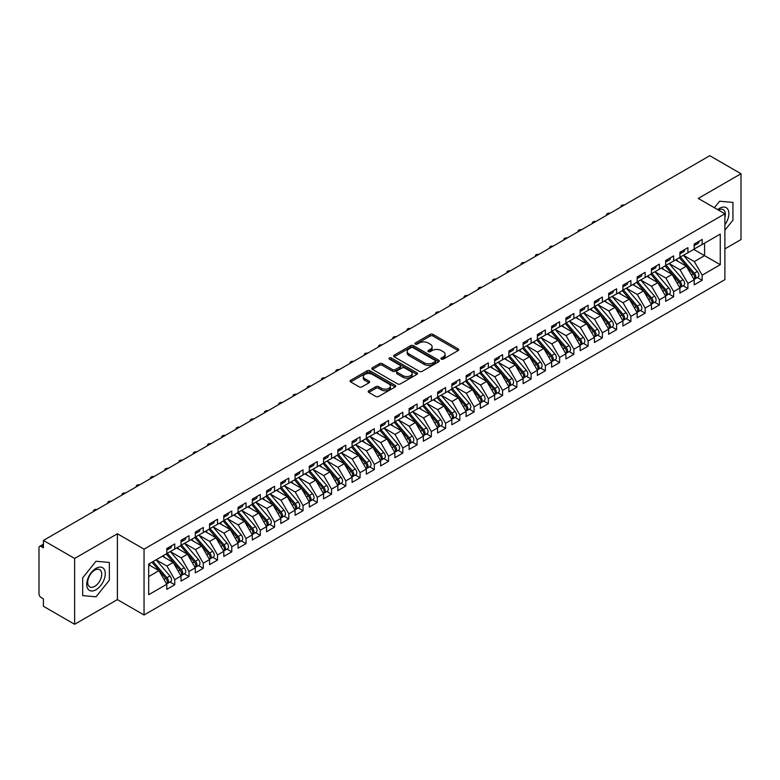 <?xml version="1.0" encoding="UTF-8"?>
<svg xmlns="http://www.w3.org/2000/svg" width="780" height="780" viewBox="0 0 780 780"><rect width="100%" height="100%" fill="white"/><g stroke="black" fill="none" stroke-linecap="round" stroke-linejoin="round"><path stroke-width="1.17" d="M441.353 359.122A1.384 0.799 0 0 0 443.313 359.122L458.182 350.542A1.979 1.141 0 0 0 458.757 349.732A1.979 1.141 0 0 0 458.182 348.923L432.998 334.386A1.979 1.141 0 0 0 430.199 334.386L415.331 342.966A1.384 0.799 0 0 0 414.921 343.531A1.384 0.799 0 0 0 415.331 344.097A1.384 0.799 0 0 0 417.29 344.097L419.211 342.985A6.328 3.656 0 0 1 428.171 342.985L430.267 344.194A6.328 3.656 0 0 1 432.12 346.788A6.328 3.656 0 0 1 430.267 349.372L428.347 350.483A1.384 0.799 0 0 0 427.937 351.049A1.384 0.799 0 0 0 428.347 351.614A1.384 0.799 0 0 0 430.297 351.614L432.227 350.503A6.328 3.656 0 0 1 441.178 350.503L443.274 351.712A6.328 3.656 0 0 1 445.136 354.296A6.328 3.656 0 0 1 443.274 356.879L441.353 357.991A1.384 0.799 0 0 0 440.944 358.556A1.384 0.799 0 0 0 441.353 359.122L441.353 357.991M368.774 390.77A1.979 1.141 0 0 0 368.199 391.57A1.979 1.141 0 0 0 368.774 392.379L375.843 396.464A1.979 1.141 0 0 0 378.641 396.464L395.148 386.929A1.979 1.141 0 0 0 395.723 386.119A1.979 1.141 0 0 0 395.148 385.31L369.964 370.773A1.979 1.141 0 0 0 367.165 370.773L350.659 380.308A1.979 1.141 0 0 0 350.074 381.118A1.979 1.141 0 0 0 350.659 381.917L359.19 386.851A1.979 1.141 0 0 0 361.988 386.851L369.057 382.765A1.979 1.141 0 0 0 369.632 381.966A1.979 1.141 0 0 0 369.057 381.157L364.825 378.709A5.294 3.052 0 0 1 363.275 376.545A5.294 3.052 0 0 1 366.541 373.727A5.294 3.052 0 0 1 372.304 374.39L388.889 383.965A5.294 3.052 0 0 1 390.439 386.119A5.294 3.052 0 0 1 387.173 388.947A5.294 3.052 0 0 1 381.401 388.284L378.641 386.685A1.979 1.141 0 0 0 375.843 386.685L368.774 390.77L368.774 392.379L375.843 388.333L375.843 386.685M724.893 248.869L741 239.567L741 173.735L709.78 155.707L43.417 540.433L43.417 547.843L41.135 546.526A3.022 1.745 -120 0 0 39.624 546.37A3.022 1.745 -120 0 0 39 547.755L39 593.843A3.022 1.745 -120 0 0 41.135 597.548L43.417 598.865L43.417 606.265L74.636 624.292L117.4 599.606L144.047 614.991L144.047 549.159L117.4 533.764L74.636 558.451L43.417 540.433M741 173.735L698.236 198.422L724.893 213.808L144.047 549.159M419.357 371.339A1.979 1.141 0 0 0 422.156 371.339L438.662 361.813A1.979 1.141 0 0 0 439.238 361.003A1.979 1.141 0 0 0 438.662 360.194L413.478 345.657A1.979 1.141 0 0 0 410.68 345.657L394.173 355.183A1.979 1.141 0 0 0 393.588 355.992A1.979 1.141 0 0 0 394.173 356.801L419.357 371.339M389.893 359.424A1.384 0.799 0 0 1 391.297 359.619L391.297 357.971L416.9 372.752A1.979 1.141 0 0 1 417.485 373.561A1.979 1.141 0 0 1 416.9 374.371L400.394 383.897A1.979 1.141 0 0 1 397.595 383.897L372.411 369.359L372.411 367.741A1.979 1.141 0 0 0 371.836 368.55A1.979 1.141 0 0 0 372.411 369.359M372.411 367.741L379.48 363.665A1.979 1.141 0 0 1 382.278 363.665L392.486 369.564A1.979 1.141 0 0 0 395.284 369.564L399.974 366.853A1.979 1.141 0 0 0 400.559 366.044A1.979 1.141 0 0 0 399.974 365.245L389.347 359.102A1.384 0.799 0 0 1 388.937 358.537A1.384 0.799 0 0 1 389.795 357.796A1.384 0.799 0 0 1 391.297 357.971M144.047 614.991L724.893 279.649L724.893 213.808M693.751 249.405L720.262 264.712L720.262 234.097L702.156 244.549L702.156 239.441L694.181 244.052L694.181 249.151L687.901 252.778L687.901 247.669L679.926 252.281L679.926 257.38L673.647 261.007L673.647 255.898L665.672 260.51L665.672 265.61L659.392 269.236L659.392 264.127L651.417 268.739L651.417 273.839L645.148 277.465L645.148 272.356L637.163 276.968L637.163 282.067L630.893 285.694L630.893 280.585L622.908 285.197L622.908 290.296L616.639 293.923L616.639 288.824L608.654 293.426L608.654 298.535L602.384 302.152L602.384 297.053L594.399 301.655L594.399 306.764L588.13 310.381L588.13 305.282L580.144 309.884L580.144 314.993L573.875 318.61L573.875 313.511L565.89 318.113L565.89 323.222L559.621 326.84L559.621 321.74L551.635 326.342L551.635 331.451L545.366 335.069L545.366 329.969L537.381 334.571L537.381 339.68L531.112 343.298L531.112 338.198L523.126 342.8L523.126 347.909L516.857 351.526L516.857 346.427L508.872 351.029L508.872 356.138L502.603 359.755L502.603 354.656L494.627 359.258L494.627 364.367L488.348 367.985L488.348 362.885L480.373 367.497L480.373 372.596L474.094 376.214L474.094 371.114L466.118 375.726L466.118 380.825L459.839 384.442L459.839 379.343L451.864 383.955L451.864 389.054L445.594 392.671L445.594 387.572L437.609 392.184L437.609 397.283L431.34 400.901L431.34 395.801L423.355 400.413L423.355 405.512L417.085 409.13L417.085 404.03L409.1 408.642L409.1 413.741L402.831 417.358L402.831 412.259L394.846 416.871L394.846 421.97L388.577 425.587L388.577 420.488L380.591 425.1L380.591 430.199L374.322 433.816L374.322 428.717L366.337 433.329L366.337 438.428L360.067 442.055L360.067 436.946L352.082 441.558L352.082 446.657L345.813 450.284L345.813 445.175L337.828 449.787L337.828 454.886L331.558 458.513L331.558 453.404L323.573 458.016L323.573 463.115L317.304 466.742L317.304 461.633L309.319 466.245L309.319 471.344L303.049 474.971L303.049 469.862L295.074 474.474L295.074 479.573L288.795 483.2L288.795 478.091L280.819 482.703L280.819 487.802L274.54 491.429L274.54 486.32L266.565 490.932L266.565 496.031L260.286 499.658L260.286 494.549L252.31 499.161L252.31 504.26L246.041 507.887L246.041 502.778L238.056 507.39L238.056 512.489L231.787 516.116L231.787 511.017L223.801 515.619L223.801 520.728L217.532 524.345L217.532 519.246L209.547 523.848L209.547 528.957L203.278 532.574L203.278 527.475L195.293 532.077L195.293 537.186L189.023 540.803L189.023 535.704L181.038 540.306L181.038 545.415L174.769 549.032L174.769 543.933L166.784 548.535L166.784 553.644L148.688 564.096L148.688 594.701L166.784 584.259L158.945 570.677L148.688 564.749M720.262 264.712L702.156 275.155L694.317 261.583L683.485 255.323M697.417 277.524L702.156 280.264L702.156 275.155M702.156 280.264L694.181 284.866L694.181 279.767L687.901 283.394L680.062 269.812L669.23 263.552M683.163 285.753L687.901 288.493L687.901 283.394M687.901 288.493L679.926 293.095L679.926 287.995L673.647 291.623L665.808 278.041L654.976 271.781L668.811 287.947L665.818 289.673A4.027 2.33 60 0 1 667.378 293.504A4.027 2.33 60 0 1 666.539 295.357A4.027 2.33 60 0 1 665.896 295.542M668.908 293.982L673.647 296.722L673.647 291.623M673.647 296.722L665.672 301.334L665.672 296.224L659.392 299.851L651.553 286.27L640.721 280.01L654.566 296.176L651.573 297.901A4.027 2.33 60 0 1 653.123 301.733A4.027 2.33 60 0 1 652.294 303.586A4.027 2.33 60 0 1 651.641 303.771M654.664 302.211L659.392 304.951L659.392 299.851M659.392 304.951L651.417 309.562L651.417 304.453L645.148 308.081L637.299 294.499L626.467 288.239M640.409 310.44L645.148 313.18L645.148 308.081M645.148 313.18L637.163 317.791L637.163 312.683L630.893 316.31L623.054 302.728L612.212 296.478L626.057 312.634L623.064 314.36A4.027 2.33 60 0 1 624.614 318.191A4.027 2.33 60 0 1 623.785 320.044A4.027 2.33 60 0 1 623.132 320.229M626.155 318.669L630.893 321.409L630.893 316.31M630.893 321.409L622.908 326.02L622.908 320.911L616.639 324.538L608.8 310.957L597.967 304.707M611.9 326.898L616.639 329.638L616.639 324.538M616.639 329.638L608.654 334.25L608.654 329.14L602.384 332.767L594.545 319.186L583.713 312.936M597.646 335.137L602.384 337.867L602.384 332.767M602.384 337.867L594.399 342.478L594.399 337.369L588.13 340.997L580.291 327.415L569.458 321.165L583.294 337.321L580.3 339.056A4.027 2.33 60 0 1 581.861 342.888A4.027 2.33 60 0 1 581.022 344.731A4.027 2.33 60 0 1 580.369 344.916M583.391 343.366L588.13 346.096L588.13 340.997M588.13 346.096L580.144 350.707L580.144 345.598L573.875 349.226L566.036 335.644L555.204 329.394M569.137 351.595L573.875 354.325L573.875 349.226M573.875 354.325L565.89 358.936L565.89 353.827L559.621 357.454L551.782 343.873L540.95 337.623L554.785 353.779L551.792 355.514A4.027 2.33 60 0 1 553.351 359.346A4.027 2.33 60 0 1 552.513 361.189A4.027 2.33 60 0 1 551.86 361.374M554.882 359.824L559.621 362.554L559.621 357.454M559.621 362.554L551.635 367.165L551.635 362.066L545.366 365.683L537.527 352.102L526.695 345.852M540.628 368.053L545.366 370.783L545.366 365.683M545.366 370.783L537.381 375.394L537.381 370.295L531.112 373.912L523.273 360.331L512.441 354.081M526.373 376.282L531.112 379.012L531.112 373.912M531.112 379.012L523.126 383.623L523.126 378.524L516.857 382.142L509.018 368.56L498.186 362.31L512.021 378.466L509.028 380.201A4.027 2.33 60 0 1 510.588 384.033A4.027 2.33 60 0 1 509.75 385.876A4.027 2.33 60 0 1 509.096 386.061M512.119 384.511L516.857 387.241L516.857 382.142M516.857 387.241L508.872 391.852L508.872 386.753L502.603 390.37L494.764 376.789L483.931 370.539M497.864 392.74L502.603 395.47L502.603 390.37M502.603 395.47L494.627 400.081L494.627 394.982L488.348 398.599L480.509 385.018L469.677 378.768L483.512 394.933L480.519 396.659A4.027 2.33 60 0 1 482.079 400.491A4.027 2.33 60 0 1 481.24 402.334A4.027 2.33 60 0 1 480.597 402.519M483.61 400.969L488.348 403.699L488.348 398.599M488.348 403.699L480.373 408.31L480.373 403.211L474.094 406.828L466.255 393.247L455.423 386.997M469.355 409.198L474.094 411.928L474.094 406.828M474.094 411.928L466.118 416.54L466.118 411.44L459.839 415.058L452 401.476L441.168 395.226M455.11 417.427L459.839 420.157L459.839 415.058M459.839 420.157L451.864 424.769L451.864 419.669L445.594 423.286L437.746 409.705L426.913 403.455L440.758 419.62L437.765 421.346A4.027 2.33 60 0 1 439.315 425.178A4.027 2.33 60 0 1 438.487 427.021A4.027 2.33 60 0 1 437.834 427.206M440.856 425.656L445.594 428.386L445.594 423.286M445.594 428.386L437.609 432.998L437.609 427.898L431.34 431.515L423.501 417.944L412.659 411.684L426.504 427.849L423.511 429.575A4.027 2.33 60 0 1 425.061 433.407A4.027 2.33 60 0 1 424.232 435.25A4.027 2.33 60 0 1 423.579 435.435M426.601 433.885L431.34 436.615L431.34 431.515M431.34 436.615L423.355 441.226L423.355 436.127L417.085 439.744L409.247 426.173L398.414 419.913M412.347 442.114L417.085 444.853L417.085 439.744M417.085 444.853L409.1 449.456L409.1 444.356L402.831 447.973L394.992 434.401L384.16 428.142M398.093 450.343L402.831 453.082L402.831 447.973M402.831 453.082L394.846 457.685L394.846 452.585L388.577 456.202L380.738 442.63L369.905 436.371M383.838 458.572L388.577 461.311L388.577 456.202M388.577 461.311L380.591 465.913L380.591 460.814L374.322 464.431L366.483 450.86L355.651 444.6L369.486 460.765L366.493 462.491A4.027 2.33 60 0 1 368.053 466.323A4.027 2.33 60 0 1 367.214 468.166A4.027 2.33 60 0 1 366.561 468.361M369.584 466.801L374.322 469.54L374.322 464.431M374.322 469.54L366.337 474.142L366.337 469.043L360.067 472.66L352.228 459.089L341.396 452.829L355.231 468.994L352.238 470.72A4.027 2.33 60 0 1 353.798 474.552A4.027 2.33 60 0 1 352.96 476.395A4.027 2.33 60 0 1 352.306 476.59M355.329 475.03L360.067 477.769L360.067 472.66M360.067 477.769L352.082 482.372L352.082 477.272L345.813 480.889L337.974 467.317L327.142 461.058M341.075 483.259L345.813 485.998L345.813 480.889M345.813 485.998L337.828 490.601L337.828 485.501L331.558 489.119L323.719 475.546L312.887 469.287M326.82 491.488L331.558 494.227L331.558 489.119M331.558 494.227L323.573 498.829L323.573 493.73L317.304 497.348L309.465 483.776L298.633 477.516M312.565 499.717L317.304 502.457L317.304 497.348M317.304 502.457L309.319 507.058L309.319 501.959L303.049 505.586L295.21 492.005L284.378 485.745L298.214 501.91L295.22 503.636A4.027 2.33 60 0 1 296.78 507.468A4.027 2.33 60 0 1 295.942 509.32A4.027 2.33 60 0 1 295.288 509.506M298.311 507.946L303.049 510.685L303.049 505.586M303.049 510.685L295.074 515.288L295.074 510.188L288.795 513.815L280.956 500.233L270.124 493.974L283.959 510.139L280.966 511.865A4.027 2.33 60 0 1 282.526 515.697A4.027 2.33 60 0 1 281.687 517.55A4.027 2.33 60 0 1 281.034 517.735M284.056 516.175L288.795 518.914L288.795 513.815M288.795 518.914L280.819 523.526L280.819 518.417L274.54 522.044L266.702 508.462L255.869 502.203M269.802 524.404L274.54 527.143L274.54 522.044M274.54 527.143L266.565 531.755L266.565 526.646L260.286 530.273L252.447 516.692L241.615 510.432M255.557 532.633L260.286 535.373L260.286 530.273M260.286 535.373L252.31 539.984L252.31 534.875L246.041 538.502L238.192 524.92L227.36 518.671M241.303 540.862L246.041 543.601L246.041 538.502M246.041 543.601L238.056 548.213L238.056 543.104L231.787 546.731L223.948 533.149L213.106 526.9L226.951 543.056L223.957 544.781A4.027 2.33 60 0 1 225.508 548.613A4.027 2.33 60 0 1 224.679 550.466A4.027 2.33 60 0 1 224.026 550.651M227.048 549.091L231.787 551.831L231.787 546.731M231.787 551.831L223.801 556.442L223.801 551.333L217.532 554.96L209.693 541.379L198.861 535.129L212.696 551.284L209.703 553.02A4.027 2.33 60 0 1 211.253 556.852A4.027 2.33 60 0 1 210.424 558.694A4.027 2.33 60 0 1 209.771 558.88M212.794 557.329L217.532 560.059L217.532 554.96M217.532 560.059L209.547 564.671L209.547 559.562L203.278 563.189L195.439 549.608L184.607 543.358M198.539 565.558L203.278 568.288L203.278 563.189M203.278 568.288L195.293 572.9L195.293 567.791L189.023 571.418L181.184 557.837L170.352 551.587L184.187 567.742L181.194 569.478A4.027 2.33 60 0 1 182.754 573.31A4.027 2.33 60 0 1 181.916 575.152A4.027 2.33 60 0 1 181.262 575.338M184.285 573.788L189.023 576.517L189.023 571.418M189.023 576.517L181.038 581.129L181.038 576.02L174.769 579.647L166.93 566.066L156.097 559.816M170.03 582.017L174.769 584.746L174.769 579.647M174.769 584.746L166.784 589.358L166.784 584.259M166.784 553.478L174.769 549.032M148.688 576.605L158.945 570.677M181.038 545.249L189.023 540.803M166.93 566.066L173.199 562.448L162.367 556.189M181.038 576.02L173.199 562.448M195.293 537.02L203.278 532.574M181.184 557.837L187.453 554.219L176.621 547.96M195.293 567.791L187.453 554.219M209.547 528.791L217.532 524.345M195.439 549.608L201.708 545.99L190.876 539.731M209.547 559.562L201.708 545.99M223.801 520.562L231.787 516.116M209.693 541.379L215.963 537.761L205.13 531.502M223.801 551.333L215.963 537.761M238.056 512.333L246.041 507.887M223.948 533.149L230.217 529.532L219.385 523.273M238.056 543.104L230.217 529.532M252.31 504.104L260.286 499.658M238.192 524.92L244.471 521.303L233.639 515.044M252.31 534.875L244.471 521.303M266.565 495.875L274.54 491.429M252.447 516.692L258.726 513.074L247.894 506.815M266.565 526.646L258.726 513.074M280.819 487.636L288.795 483.2M266.702 508.462L272.981 504.845L262.139 498.586M280.819 518.417L272.981 504.845M295.074 479.407L303.049 474.971M280.956 500.233L287.225 496.616L276.393 490.357M295.074 510.188L287.225 496.616M309.319 471.178L317.304 466.742M295.21 492.005L301.48 488.377L290.648 482.128M309.319 501.959L301.48 488.377M323.573 462.95L331.558 458.513M309.465 483.776L315.734 480.148L304.902 473.899M323.573 493.73L315.734 480.148M337.828 454.72L345.813 450.284M323.719 475.546L329.989 471.919L319.156 465.67M337.828 485.501L329.989 471.919M352.082 446.491L360.067 442.055M337.974 467.317L344.243 463.69L333.411 457.441M352.082 477.272L344.243 463.69M366.337 438.262L374.322 433.816M352.228 459.089L358.498 455.462L347.665 449.212M366.337 469.043L358.498 455.462M380.591 430.034L388.577 425.587M366.483 450.86L372.752 447.232L361.92 440.983M380.591 460.814L372.752 447.232M394.846 421.805L402.831 417.358M380.738 442.63L387.007 439.003L376.174 432.754M394.846 452.585L387.007 439.003M409.1 413.575L417.085 409.13M394.992 434.401L401.261 430.774L390.429 424.525M409.1 444.356L401.261 430.774M423.355 405.346L431.34 400.901M409.247 426.173L415.516 422.546L404.683 416.296M423.355 436.127L415.516 422.546M437.609 397.118L445.594 392.671M423.501 417.944L429.77 414.316L418.938 408.067M437.609 427.898L429.77 414.316M451.864 388.889L459.839 384.442M437.746 409.705L444.025 406.087L433.192 399.838M451.864 419.669L444.025 406.087M466.118 380.659L474.094 376.214M452 401.476L458.279 397.858L447.447 391.609M466.118 411.44L458.279 397.858M480.373 372.43L488.348 367.985M466.255 393.247L472.534 389.63L461.692 383.38M480.373 403.211L472.534 389.63M494.627 364.202L502.603 359.755M480.509 385.018L486.779 381.401L475.946 375.151M494.627 394.982L486.779 381.401M508.872 355.973L516.857 351.526M494.764 376.789L501.033 373.171L490.201 366.912M508.872 386.753L501.033 373.171M523.126 347.744L531.112 343.298M509.018 368.56L515.288 364.942L504.455 358.683M523.126 378.524L515.288 364.942M537.381 339.514L545.366 335.069M523.273 360.331L529.542 356.714L518.71 350.454M537.381 370.295L529.542 356.714M551.635 331.285L559.621 326.84M537.527 352.102L543.797 348.485L532.964 342.225M551.635 362.066L543.797 348.485M565.89 323.056L573.875 318.61M551.782 343.873L558.051 340.255L547.219 333.996M565.89 353.827L558.051 340.255M580.144 314.827L588.13 310.381M566.036 335.644L572.306 332.026L561.473 325.767M580.144 345.598L572.306 332.026M594.399 306.599L602.384 302.152M580.291 327.415L586.56 323.798L575.728 317.538M594.399 337.369L586.56 323.798M608.654 298.369L616.639 293.923M594.545 319.186L600.815 315.569L589.982 309.309M608.654 329.14L600.815 315.569M622.908 290.14L630.893 285.694M608.8 310.957L615.069 307.34L604.237 301.08M622.908 320.911L615.069 307.34M637.163 281.911L645.148 277.465M623.054 302.728L629.323 299.11L618.491 292.851M637.163 312.683L629.323 299.11M651.417 273.683L659.392 269.236M637.299 294.499L643.578 290.881L632.746 284.622M651.417 304.453L643.578 290.881M665.672 265.444L673.647 261.007M651.553 286.27L657.832 282.652L647 276.393M665.672 296.224L657.832 282.652M679.926 257.215L687.901 252.778M665.808 278.041L672.087 274.423L661.245 268.164M679.926 287.995L672.087 274.423M694.181 248.986L702.156 244.549M694.317 261.583L704.584 255.655L704.584 243.145L720.262 234.097M680.062 269.812L686.341 266.185L675.5 259.935M694.181 279.767L686.341 266.185M74.636 558.451L74.636 624.292M719.618 201.22L714.383 207.743L719.618 201.22L732.947 202.41L719.618 201.22M732.947 220.184L732.947 202.41L732.947 220.184L724.893 230.207L732.947 220.184M117.4 599.606L117.4 533.764M109.346 580.222L109.346 562.448L96.018 561.259L82.69 577.834L82.69 595.608L96.018 596.798L109.346 580.222L96.018 596.798L82.69 595.608L82.69 577.834L96.018 561.259L109.346 562.448L109.346 580.222M441.909 359.317L443.274 358.527A6.328 3.656 0 0 0 445.136 355.943L445.136 354.296M432.12 346.788L432.12 348.426A6.328 3.656 0 0 1 430.267 351.01L428.893 351.809M458.152 350.552L432.998 336.034A1.979 1.141 0 0 0 430.199 336.034L415.886 344.292M438.662 360.194L438.662 361.813L413.478 347.295A1.979 1.141 0 0 0 410.68 347.295L394.192 356.811L394.173 355.183M435.162 361.569A1.384 0.799 0 0 0 435.572 361.003A1.384 0.799 0 0 0 435.162 360.438L413.059 347.675A1.384 0.799 0 0 0 411.099 347.675L409.071 348.845A6.328 3.656 0 0 0 407.219 351.429A6.328 3.656 0 0 0 409.071 354.013L424.183 362.739A6.328 3.656 0 0 0 433.134 362.739L435.162 361.569L435.162 363.207A1.384 0.799 0 0 0 435.572 362.642L435.572 361.003M407.219 351.429L407.219 353.077A6.328 3.656 0 0 0 409.071 355.66L409.071 354.013M435.162 363.207L433.134 364.387A6.328 3.656 0 0 1 424.183 364.387L409.071 355.66M372.44 369.379L379.48 365.313L379.48 363.665M400.559 366.044L400.559 367.692A1.979 1.141 0 0 1 399.974 368.501L395.284 371.212A1.979 1.141 0 0 1 392.486 371.212L382.278 365.313A1.979 1.141 0 0 0 379.48 365.313M391.297 359.619L416.881 374.38M403.084 375.677A5.294 3.052 0 0 0 408.856 376.34A5.294 3.052 0 0 0 412.123 373.523A5.294 3.052 0 0 0 410.572 371.358L404.732 367.985A1.979 1.141 0 0 0 401.934 367.985L397.244 370.695A1.979 1.141 0 0 0 396.669 371.504A1.979 1.141 0 0 0 397.244 372.314L403.084 375.677L403.084 377.325A5.294 3.052 0 0 0 408.856 377.988A5.294 3.052 0 0 0 412.123 375.17L412.123 373.523M396.669 371.504L396.669 373.142A1.979 1.141 0 0 0 397.244 373.952L397.244 372.314M403.084 377.325L397.244 373.952M390.439 386.119L390.439 387.767A5.294 3.052 0 0 1 387.173 390.595A5.294 3.052 0 0 1 381.401 389.932L378.641 388.333A1.979 1.141 0 0 0 375.843 388.333M363.275 376.545L363.275 378.193A5.294 3.052 0 0 0 364.825 380.357L364.825 378.709M369.057 381.157L369.057 382.765L364.825 380.357M395.119 386.948L369.964 372.421A1.979 1.141 0 0 0 367.165 372.421L350.678 381.937M680.472 257.069L694.327 273.215A4.027 2.33 60 0 1 695.887 277.046A4.027 2.33 60 0 1 695.048 278.899L698.042 277.163A4.027 2.33 -120 0 0 698.88 275.32A4.027 2.33 -120 0 0 697.32 271.489L683.465 255.333M695.048 278.899A4.027 2.33 60 0 1 694.395 279.084M679.331 257.722L693.186 273.877A4.027 2.33 60 0 1 694.746 277.709A4.027 2.33 60 0 1 694.015 279.484M677.986 261.368L676.338 259.447M694.181 245.622A4.027 2.33 -120 0 0 694.746 243.974A4.027 2.33 -120 0 0 694.736 243.73M694.395 245.349A4.027 2.33 -120 0 0 695.048 245.164A4.027 2.33 -120 0 0 695.887 243.311A4.027 2.33 -120 0 0 695.877 243.067M698.87 241.342A4.027 2.33 60 0 1 698.88 241.585A4.027 2.33 60 0 1 698.042 243.428L695.048 245.164M624.322 205.052A2.515 1.453 -0 0 0 620.89 206.407A2.515 1.453 -0 0 0 621.056 206.934M666.217 265.298L680.072 281.444A4.027 2.33 60 0 1 681.632 285.275A4.027 2.33 60 0 1 680.794 287.128L683.787 285.392A4.027 2.33 -120 0 0 684.625 283.549A4.027 2.33 -120 0 0 683.066 279.718L669.211 263.562M680.794 287.128A4.027 2.33 60 0 1 680.15 287.313M665.077 265.951L678.932 282.106A4.027 2.33 60 0 1 680.492 285.938A4.027 2.33 60 0 1 679.76 287.713M663.731 269.597L662.083 267.677M666.539 295.357L669.542 293.621A4.027 2.33 -120 0 0 670.371 291.779A4.027 2.33 -120 0 0 668.811 287.947M650.822 274.18L664.687 290.335A4.027 2.33 60 0 1 666.237 294.167A4.027 2.33 60 0 1 665.506 295.942M649.477 277.826L647.829 275.906M651.963 273.526L665.818 289.673M652.294 303.586L655.288 301.85A4.027 2.33 -120 0 0 656.117 300.007A4.027 2.33 -120 0 0 654.566 296.176M636.568 282.409L650.432 298.565A4.027 2.33 60 0 1 651.983 302.396A4.027 2.33 60 0 1 651.251 304.171M635.222 286.055L633.575 284.144M637.708 281.755L651.573 297.901M623.464 289.985L637.318 306.13A4.027 2.33 60 0 1 638.869 309.962A4.027 2.33 60 0 1 638.04 311.815L641.033 310.079A4.027 2.33 -120 0 0 641.862 308.236A4.027 2.33 -120 0 0 640.312 304.405L626.457 288.259M638.04 311.815A4.027 2.33 60 0 1 637.387 312M622.323 290.638L636.178 306.793A4.027 2.33 60 0 1 637.728 310.625A4.027 2.33 60 0 1 636.997 312.4M620.968 294.284L619.33 292.373M679.926 253.851A4.027 2.33 -120 0 0 680.492 252.203A4.027 2.33 -120 0 0 680.482 251.96M680.15 253.578A4.027 2.33 -120 0 0 680.794 253.393A4.027 2.33 -120 0 0 681.632 251.54A4.027 2.33 -120 0 0 681.623 251.297M684.616 249.571A4.027 2.33 60 0 1 684.625 249.815A4.027 2.33 60 0 1 683.787 251.657L680.794 253.393M610.077 213.281A2.515 1.453 -0 0 0 606.635 214.636A2.515 1.453 -0 0 0 606.811 215.163M665.672 262.08A4.027 2.33 -120 0 0 666.237 260.432A4.027 2.33 -120 0 0 666.227 260.189M665.896 261.807A4.027 2.33 -120 0 0 666.539 261.622A4.027 2.33 -120 0 0 667.378 259.769A4.027 2.33 -120 0 0 667.368 259.526M670.361 257.8A4.027 2.33 60 0 1 670.371 258.043A4.027 2.33 60 0 1 669.542 259.896L666.539 261.622M595.822 221.51A2.515 1.453 -0 0 0 592.381 222.865A2.515 1.453 -0 0 0 592.556 223.392M651.417 270.309A4.027 2.33 -120 0 0 651.983 268.661A4.027 2.33 -120 0 0 651.973 268.418M651.641 270.036A4.027 2.33 -120 0 0 652.294 269.851A4.027 2.33 -120 0 0 653.123 267.998A4.027 2.33 -120 0 0 653.114 267.755M656.107 266.029A4.027 2.33 60 0 1 656.117 266.273A4.027 2.33 60 0 1 655.288 268.125L652.294 269.851M581.568 229.739A2.515 1.453 -0 0 0 578.126 231.095A2.515 1.453 -0 0 0 578.302 231.621M637.163 278.538A4.027 2.33 -120 0 0 637.728 276.89A4.027 2.33 -120 0 0 637.728 276.647M637.387 278.265A4.027 2.33 -120 0 0 638.04 278.08A4.027 2.33 -120 0 0 638.869 276.237A4.027 2.33 -120 0 0 638.859 275.983M641.852 274.258A4.027 2.33 60 0 1 641.862 274.502A4.027 2.33 60 0 1 641.033 276.354L638.04 278.08M567.313 237.968A2.515 1.453 -0 0 0 563.872 239.323A2.515 1.453 -0 0 0 564.047 239.85M724.893 224.747A13.104 7.566 120 0 0 728.462 210.697A13.104 7.566 120 0 0 719.618 208.299A13.104 7.566 120 0 0 717.688 209.644M724.893 217.279A9.916 5.723 120 0 0 723.284 209.654A9.916 5.723 120 0 0 718.429 210.083M96.018 589.729A13.104 7.566 120 0 0 105.281 573.68A13.104 7.566 120 0 0 96.018 568.327A13.104 7.566 120 0 0 86.746 584.376A13.104 7.566 120 0 0 96.018 589.729M94.712 586.375A9.916 5.723 120 0 0 101.195 577.639A9.916 5.723 120 0 0 99.674 569.683A9.916 5.723 120 0 0 94.712 570.18A9.916 5.723 120 0 0 88.237 578.916A9.916 5.723 120 0 0 89.758 586.872A9.916 5.723 120 0 0 94.712 586.375M623.785 320.044L626.779 318.308A4.027 2.33 -120 0 0 627.608 316.465A4.027 2.33 -120 0 0 626.057 312.634M608.068 298.867L621.923 315.023A4.027 2.33 60 0 1 623.474 318.854A4.027 2.33 60 0 1 622.742 320.639M606.713 302.513L605.075 300.602M609.209 298.214L623.064 314.36M622.908 286.767A4.027 2.33 -120 0 0 623.474 285.119A4.027 2.33 -120 0 0 623.474 284.875M623.132 286.494A4.027 2.33 -120 0 0 623.785 286.309A4.027 2.33 -120 0 0 624.614 284.466A4.027 2.33 -120 0 0 624.614 284.212M627.608 282.487A4.027 2.33 60 0 1 627.608 282.731A4.027 2.33 60 0 1 626.779 284.583L623.785 286.309M553.059 246.197A2.515 1.453 -0 0 0 549.617 247.553A2.515 1.453 -0 0 0 549.793 248.079M594.955 306.442L608.809 322.589A4.027 2.33 60 0 1 610.36 326.42A4.027 2.33 60 0 1 609.531 328.273L612.524 326.547A4.027 2.33 -120 0 0 613.353 324.694A4.027 2.33 -120 0 0 611.803 320.863L597.948 304.717M609.531 328.273A4.027 2.33 60 0 1 608.878 328.458M593.814 307.096L607.669 323.252A4.027 2.33 60 0 1 609.219 327.083A4.027 2.33 60 0 1 608.488 328.868M592.459 310.742L590.821 308.831M580.7 314.671L594.555 330.827A4.027 2.33 60 0 1 596.105 334.659A4.027 2.33 60 0 1 595.276 336.502L598.27 334.776A4.027 2.33 -120 0 0 599.099 332.923A4.027 2.33 -120 0 0 597.548 329.092L583.693 312.946M595.276 336.502A4.027 2.33 60 0 1 594.623 336.687M579.559 315.325L593.414 331.481A4.027 2.33 60 0 1 594.974 335.312A4.027 2.33 60 0 1 594.233 337.096M578.204 318.971L576.566 317.06M581.022 344.731L584.015 343.005A4.027 2.33 -120 0 0 584.854 341.152A4.027 2.33 -120 0 0 583.294 337.321M565.305 323.554L579.16 339.709A4.027 2.33 60 0 1 580.72 343.541A4.027 2.33 60 0 1 579.979 345.325M563.95 327.2L562.312 325.289M566.446 322.901L580.3 339.056M552.191 331.13L566.046 347.285A4.027 2.33 60 0 1 567.606 351.117A4.027 2.33 60 0 1 566.767 352.96L569.761 351.234A4.027 2.33 -120 0 0 570.599 349.381A4.027 2.33 -120 0 0 569.039 345.55L555.184 329.404M566.767 352.96A4.027 2.33 60 0 1 566.114 353.145M551.05 331.793L564.905 347.939A4.027 2.33 60 0 1 566.465 351.77A4.027 2.33 60 0 1 565.734 353.555M549.695 335.429L548.057 333.518M608.654 294.996A4.027 2.33 -120 0 0 609.219 293.348A4.027 2.33 -120 0 0 609.219 293.104M608.878 294.723A4.027 2.33 -120 0 0 609.531 294.538A4.027 2.33 -120 0 0 610.36 292.695A4.027 2.33 -120 0 0 610.36 292.442M613.353 290.716A4.027 2.33 60 0 1 613.353 290.959A4.027 2.33 60 0 1 612.524 292.812L609.531 294.538M538.804 254.426A2.515 1.453 -0 0 0 535.363 255.781A2.515 1.453 -0 0 0 535.538 256.308M594.399 303.225A4.027 2.33 -120 0 0 594.974 301.577A4.027 2.33 -120 0 0 594.965 301.334M594.623 302.952A4.027 2.33 -120 0 0 595.276 302.767A4.027 2.33 -120 0 0 596.105 300.924A4.027 2.33 -120 0 0 596.105 300.671M599.099 298.945A4.027 2.33 60 0 1 599.099 299.189A4.027 2.33 60 0 1 598.27 301.041L595.276 302.767M524.55 262.655A2.515 1.453 -0 0 0 521.108 264.01A2.515 1.453 -0 0 0 521.284 264.537M580.144 311.454A4.027 2.33 -120 0 0 580.72 309.806A4.027 2.33 -120 0 0 580.71 309.562M580.369 311.181A4.027 2.33 -120 0 0 581.022 310.996A4.027 2.33 -120 0 0 581.861 309.153A4.027 2.33 -120 0 0 581.851 308.899M584.844 307.174A4.027 2.33 60 0 1 584.854 307.418A4.027 2.33 60 0 1 584.015 309.27L581.022 310.996M510.296 270.884A2.515 1.453 -0 0 0 506.854 272.24A2.515 1.453 -0 0 0 507.029 272.766M565.89 319.683A4.027 2.33 -120 0 0 566.465 318.035A4.027 2.33 -120 0 0 566.456 317.791M566.114 319.41A4.027 2.33 -120 0 0 566.767 319.225A4.027 2.33 -120 0 0 567.606 317.382A4.027 2.33 -120 0 0 567.596 317.128M570.59 315.403A4.027 2.33 60 0 1 570.599 315.647A4.027 2.33 60 0 1 569.761 317.499L566.767 319.225M496.041 279.113A2.515 1.453 -0 0 0 492.599 280.469A2.515 1.453 -0 0 0 492.775 280.995M552.513 361.189L555.506 359.463A4.027 2.33 -120 0 0 556.345 357.61A4.027 2.33 -120 0 0 554.785 353.779M536.796 340.022L550.651 356.168A4.027 2.33 60 0 1 552.211 359.999A4.027 2.33 60 0 1 551.48 361.784M535.441 343.658L533.803 341.747M537.937 339.358L551.792 355.514M523.682 347.587L537.537 363.743A4.027 2.33 60 0 1 539.097 367.575A4.027 2.33 60 0 1 538.258 369.418L541.252 367.692A4.027 2.33 -120 0 0 542.09 365.84A4.027 2.33 -120 0 0 540.53 362.008L526.675 345.862M538.258 369.418A4.027 2.33 60 0 1 537.605 369.603M522.542 348.25L536.396 364.397A4.027 2.33 60 0 1 537.956 368.228A4.027 2.33 60 0 1 537.225 370.012M521.196 351.887L519.548 349.976M509.428 355.816L523.283 371.972A4.027 2.33 60 0 1 524.842 375.804A4.027 2.33 60 0 1 524.004 377.647L526.997 375.921A4.027 2.33 -120 0 0 527.836 374.069A4.027 2.33 -120 0 0 526.276 370.237L512.421 354.091M524.004 377.647A4.027 2.33 60 0 1 523.351 377.832M508.287 356.479L522.142 372.625A4.027 2.33 60 0 1 523.702 376.457A4.027 2.33 60 0 1 522.971 378.241M506.942 360.116L505.294 358.205M509.75 385.876L512.743 384.15A4.027 2.33 -120 0 0 513.581 382.298A4.027 2.33 -120 0 0 512.021 378.466M494.032 364.709L507.887 380.854A4.027 2.33 60 0 1 509.447 384.686A4.027 2.33 60 0 1 508.716 386.47M492.687 368.345L491.039 366.434M495.173 364.046L509.028 380.201M480.919 372.274L494.773 388.43A4.027 2.33 60 0 1 496.334 392.262A4.027 2.33 60 0 1 495.495 394.105L498.488 392.379A4.027 2.33 -120 0 0 499.327 390.536A4.027 2.33 -120 0 0 497.767 386.704L483.912 370.549M495.495 394.105A4.027 2.33 60 0 1 494.842 394.29M479.778 372.938L493.633 389.084A4.027 2.33 60 0 1 495.193 392.915A4.027 2.33 60 0 1 494.462 394.7M478.433 376.574L476.785 374.663M551.635 327.912A4.027 2.33 -120 0 0 552.211 326.264A4.027 2.33 -120 0 0 552.201 326.02M551.86 327.639A4.027 2.33 -120 0 0 552.513 327.454A4.027 2.33 -120 0 0 553.351 325.611A4.027 2.33 -120 0 0 553.342 325.367M556.335 323.632A4.027 2.33 60 0 1 556.345 323.885A4.027 2.33 60 0 1 555.506 325.728L552.513 327.454M481.786 287.342A2.515 1.453 -0 0 0 478.345 288.697A2.515 1.453 -0 0 0 478.52 289.224M537.381 336.141A4.027 2.33 -120 0 0 537.956 334.493A4.027 2.33 -120 0 0 537.947 334.25M537.605 335.868A4.027 2.33 -120 0 0 538.258 335.683A4.027 2.33 -120 0 0 539.097 333.84A4.027 2.33 -120 0 0 539.087 333.596M542.081 331.861A4.027 2.33 60 0 1 542.09 332.114A4.027 2.33 60 0 1 541.252 333.957L538.258 335.683M467.532 295.571A2.515 1.453 -0 0 0 464.09 296.927A2.515 1.453 -0 0 0 464.266 297.453M523.126 344.37A4.027 2.33 -120 0 0 523.702 342.722A4.027 2.33 -120 0 0 523.692 342.478M523.351 344.097A4.027 2.33 -120 0 0 524.004 343.912A4.027 2.33 -120 0 0 524.842 342.069A4.027 2.33 -120 0 0 524.833 341.825M527.826 340.09A4.027 2.33 60 0 1 527.836 340.343A4.027 2.33 60 0 1 526.997 342.186L524.004 343.912M453.277 303.8A2.515 1.453 -0 0 0 449.845 305.156A2.515 1.453 -0 0 0 450.011 305.682M508.872 352.599A4.027 2.33 -120 0 0 509.447 350.951A4.027 2.33 -120 0 0 509.438 350.707M509.096 352.326A4.027 2.33 -120 0 0 509.75 352.141A4.027 2.33 -120 0 0 510.588 350.298A4.027 2.33 -120 0 0 510.578 350.054M513.572 348.319A4.027 2.33 60 0 1 513.581 348.572A4.027 2.33 60 0 1 512.743 350.415L509.75 352.141M439.023 312.029A2.515 1.453 -0 0 0 435.591 313.385A2.515 1.453 -0 0 0 435.757 313.911M494.627 360.828A4.027 2.33 -120 0 0 495.193 359.18A4.027 2.33 -120 0 0 495.183 358.936M494.842 360.555A4.027 2.33 -120 0 0 495.495 360.37A4.027 2.33 -120 0 0 496.334 358.527A4.027 2.33 -120 0 0 496.324 358.283M499.317 356.548A4.027 2.33 60 0 1 499.327 356.801A4.027 2.33 60 0 1 498.488 358.644L495.495 360.37M424.769 320.258A2.515 1.453 -0 0 0 421.337 321.613A2.515 1.453 -0 0 0 421.502 322.15M481.24 402.334L484.234 400.608A4.027 2.33 -120 0 0 485.072 398.765A4.027 2.33 -120 0 0 483.512 394.933M465.523 381.166L479.378 397.312A4.027 2.33 60 0 1 480.938 401.144A4.027 2.33 60 0 1 480.207 402.928M464.178 384.803L462.53 382.892M466.664 380.503L480.519 396.659M480.373 369.057A4.027 2.33 -120 0 0 480.938 367.409A4.027 2.33 -120 0 0 480.928 367.165M480.597 368.784A4.027 2.33 -120 0 0 481.24 368.599A4.027 2.33 -120 0 0 482.079 366.756A4.027 2.33 -120 0 0 482.069 366.512M485.062 364.777A4.027 2.33 60 0 1 485.072 365.03A4.027 2.33 60 0 1 484.234 366.873L481.24 368.599M410.524 328.487A2.515 1.453 -0 0 0 407.082 329.843A2.515 1.453 -0 0 0 407.257 330.379M452.41 388.732L466.264 404.888A4.027 2.33 60 0 1 467.825 408.72A4.027 2.33 60 0 1 466.986 410.563L469.979 408.837A4.027 2.33 -120 0 0 470.818 406.994A4.027 2.33 -120 0 0 469.258 403.162L455.403 387.007M466.986 410.563A4.027 2.33 60 0 1 466.342 410.748M451.269 389.395L465.133 405.541A4.027 2.33 60 0 1 466.684 409.373A4.027 2.33 60 0 1 465.952 411.157M449.923 393.032L448.276 391.121M466.118 377.286A4.027 2.33 -120 0 0 466.684 375.638A4.027 2.33 -120 0 0 466.674 375.394M466.342 377.013A4.027 2.33 -120 0 0 466.986 376.828A4.027 2.33 -120 0 0 467.825 374.985A4.027 2.33 -120 0 0 467.815 374.741M470.808 373.006A4.027 2.33 60 0 1 470.818 373.259A4.027 2.33 60 0 1 469.979 375.102L466.986 376.828M396.269 336.716A2.515 1.453 -0 0 0 392.827 338.072A2.515 1.453 -0 0 0 393.003 338.608M438.155 396.962L452.02 413.117A4.027 2.33 60 0 1 453.57 416.949A4.027 2.33 60 0 1 452.741 418.792L455.735 417.066A4.027 2.33 -120 0 0 456.563 415.223A4.027 2.33 -120 0 0 455.013 411.392L441.148 395.236M452.741 418.792A4.027 2.33 60 0 1 452.088 418.977M437.014 397.625L450.879 413.77A4.027 2.33 60 0 1 452.429 417.602A4.027 2.33 60 0 1 451.698 419.386M435.669 401.261L434.021 399.35M451.864 385.515A4.027 2.33 -120 0 0 452.429 383.877A4.027 2.33 -120 0 0 452.419 383.623M452.088 385.242A4.027 2.33 -120 0 0 452.741 385.057A4.027 2.33 -120 0 0 453.57 383.214A4.027 2.33 -120 0 0 453.56 382.97M456.553 381.244A4.027 2.33 60 0 1 456.563 381.488A4.027 2.33 60 0 1 455.735 383.331L452.741 385.057M382.015 344.945A2.515 1.453 -0 0 0 378.573 346.3A2.515 1.453 -0 0 0 378.748 346.837M438.487 427.021L441.48 425.295A4.027 2.33 -120 0 0 442.309 423.452A4.027 2.33 -120 0 0 440.758 419.62M422.77 405.853L436.625 422A4.027 2.33 60 0 1 438.175 425.831A4.027 2.33 60 0 1 437.444 427.615M421.415 409.49L419.776 407.579M423.91 405.19L437.765 421.346M437.609 393.744A4.027 2.33 -120 0 0 438.175 392.106A4.027 2.33 -120 0 0 438.175 391.852M437.834 393.471A4.027 2.33 -120 0 0 438.487 393.286A4.027 2.33 -120 0 0 439.315 391.443A4.027 2.33 -120 0 0 439.306 391.199M442.299 389.473A4.027 2.33 60 0 1 442.309 389.717A4.027 2.33 60 0 1 441.48 391.56L438.487 393.286M367.76 353.174A2.515 1.453 -0 0 0 364.319 354.529A2.515 1.453 -0 0 0 364.494 355.066M424.232 435.25L427.226 433.524A4.027 2.33 -120 0 0 428.054 431.681A4.027 2.33 -120 0 0 426.504 427.849M408.515 414.082L422.37 430.228A4.027 2.33 60 0 1 423.92 434.06A4.027 2.33 60 0 1 423.189 435.844M407.16 417.729L405.522 415.808M409.656 413.419L423.511 429.575M423.355 401.973A4.027 2.33 -120 0 0 423.92 400.335A4.027 2.33 -120 0 0 423.92 400.081M423.579 401.71A4.027 2.33 -120 0 0 424.232 401.515A4.027 2.33 -120 0 0 425.061 399.672A4.027 2.33 -120 0 0 425.061 399.428M428.054 397.702A4.027 2.33 60 0 1 428.054 397.946A4.027 2.33 60 0 1 427.226 399.789L424.232 401.515M353.506 361.403A2.515 1.453 -0 0 0 350.064 362.758A2.515 1.453 -0 0 0 350.24 363.295M395.401 421.648L409.256 437.804A4.027 2.33 60 0 1 410.806 441.636A4.027 2.33 60 0 1 409.978 443.479L412.971 441.753A4.027 2.33 -120 0 0 413.8 439.91A4.027 2.33 -120 0 0 412.25 436.078L398.395 419.923M409.978 443.479A4.027 2.33 60 0 1 409.325 443.664M394.261 422.311L408.115 438.467A4.027 2.33 60 0 1 409.666 442.299A4.027 2.33 60 0 1 408.935 444.073M392.906 425.958L391.267 424.037M409.1 410.202A4.027 2.33 -120 0 0 409.666 408.564A4.027 2.33 -120 0 0 409.666 408.31M409.325 409.939A4.027 2.33 -120 0 0 409.978 409.744A4.027 2.33 -120 0 0 410.806 407.901A4.027 2.33 -120 0 0 410.806 407.657M413.8 405.931A4.027 2.33 60 0 1 413.8 406.175A4.027 2.33 60 0 1 412.971 408.018L409.978 409.744M339.251 369.632A2.515 1.453 -0 0 0 335.81 370.988A2.515 1.453 -0 0 0 335.985 371.524M381.147 429.877L395.002 446.033A4.027 2.33 60 0 1 396.552 449.865A4.027 2.33 60 0 1 395.723 451.708L398.716 449.982A4.027 2.33 -120 0 0 399.545 448.139A4.027 2.33 -120 0 0 397.995 444.308L384.14 428.152M395.723 451.708A4.027 2.33 60 0 1 395.07 451.893M380.006 430.54L393.861 446.696A4.027 2.33 60 0 1 395.421 450.528A4.027 2.33 60 0 1 394.68 452.302M378.651 434.187L377.013 432.266M394.846 418.431A4.027 2.33 -120 0 0 395.421 416.793A4.027 2.33 -120 0 0 395.411 416.54M395.07 418.168A4.027 2.33 -120 0 0 395.723 417.973A4.027 2.33 -120 0 0 396.552 416.13A4.027 2.33 -120 0 0 396.552 415.886M399.545 414.16A4.027 2.33 60 0 1 399.545 414.404A4.027 2.33 60 0 1 398.716 416.247L395.723 417.973M324.997 377.861A2.515 1.453 -0 0 0 321.555 379.216A2.515 1.453 -0 0 0 321.731 379.753M366.892 438.106L380.747 454.262A4.027 2.33 60 0 1 382.307 458.094A4.027 2.33 60 0 1 381.469 459.937L384.462 458.211A4.027 2.33 -120 0 0 385.3 456.368A4.027 2.33 -120 0 0 383.74 452.536L369.886 436.381M381.469 459.937A4.027 2.33 60 0 1 380.815 460.122M365.752 438.769L379.606 454.925A4.027 2.33 60 0 1 381.166 458.757A4.027 2.33 60 0 1 380.425 460.531M364.397 442.416L362.758 440.495M380.591 426.67A4.027 2.33 -120 0 0 381.166 425.022A4.027 2.33 -120 0 0 381.157 424.769M380.815 426.397A4.027 2.33 -120 0 0 381.469 426.202A4.027 2.33 -120 0 0 382.307 424.359A4.027 2.33 -120 0 0 382.298 424.115M385.291 422.389A4.027 2.33 60 0 1 385.3 422.633A4.027 2.33 60 0 1 384.462 424.476L381.469 426.202M310.742 386.09A2.515 1.453 -0 0 0 307.3 387.445A2.515 1.453 -0 0 0 307.476 387.982M367.214 468.166L370.207 466.44A4.027 2.33 -120 0 0 371.046 464.597A4.027 2.33 -120 0 0 369.486 460.765M351.497 446.998L365.352 463.154A4.027 2.33 60 0 1 366.912 466.986A4.027 2.33 60 0 1 366.181 468.76M350.142 450.645L348.504 448.724M352.638 446.345L366.493 462.491M366.337 434.899A4.027 2.33 -120 0 0 366.912 433.251A4.027 2.33 -120 0 0 366.902 433.007M366.561 434.626A4.027 2.33 -120 0 0 367.214 434.44A4.027 2.33 -120 0 0 368.053 432.588A4.027 2.33 -120 0 0 368.043 432.344M371.036 430.619A4.027 2.33 60 0 1 371.046 430.862A4.027 2.33 60 0 1 370.207 432.705L367.214 434.44M296.488 394.319A2.515 1.453 -0 0 0 293.046 395.674A2.515 1.453 -0 0 0 293.221 396.211M352.96 476.395L355.953 474.669A4.027 2.33 -120 0 0 356.791 472.826A4.027 2.33 -120 0 0 355.231 468.994M337.243 455.227L351.098 471.383A4.027 2.33 60 0 1 352.657 475.215A4.027 2.33 60 0 1 351.926 476.99M335.887 458.874L334.25 456.953M338.383 454.574L352.238 470.72M352.082 443.128A4.027 2.33 -120 0 0 352.657 441.48A4.027 2.33 -120 0 0 352.648 441.236M352.306 442.855A4.027 2.33 -120 0 0 352.96 442.669A4.027 2.33 -120 0 0 353.798 440.817A4.027 2.33 -120 0 0 353.788 440.573M356.782 438.848A4.027 2.33 60 0 1 356.791 439.091A4.027 2.33 60 0 1 355.953 440.934L352.96 442.669M282.233 402.548A2.515 1.453 -0 0 0 278.791 403.904A2.515 1.453 -0 0 0 278.967 404.44M324.129 462.803L337.984 478.949A4.027 2.33 60 0 1 339.544 482.781A4.027 2.33 60 0 1 338.705 484.624L341.698 482.898A4.027 2.33 -120 0 0 342.537 481.055A4.027 2.33 -120 0 0 340.977 477.223L327.122 461.068M338.705 484.624A4.027 2.33 60 0 1 338.052 484.819M322.988 463.456L336.843 479.612A4.027 2.33 60 0 1 338.403 483.444A4.027 2.33 60 0 1 337.672 485.219M321.643 467.103L319.995 465.182M337.828 451.357A4.027 2.33 -120 0 0 338.403 449.709A4.027 2.33 -120 0 0 338.393 449.465M338.052 451.084A4.027 2.33 -120 0 0 338.705 450.898A4.027 2.33 -120 0 0 339.544 449.046A4.027 2.33 -120 0 0 339.534 448.802M342.527 447.077A4.027 2.33 60 0 1 342.537 447.32A4.027 2.33 60 0 1 341.698 449.163L338.705 450.898M267.979 410.787A2.515 1.453 -0 0 0 264.537 412.132A2.515 1.453 -0 0 0 264.712 412.669M309.875 471.032L323.729 487.178A4.027 2.33 60 0 1 325.289 491.01A4.027 2.33 60 0 1 324.451 492.863L327.444 491.127A4.027 2.33 -120 0 0 328.282 489.284A4.027 2.33 -120 0 0 326.723 485.452L312.868 469.297M324.451 492.863A4.027 2.33 60 0 1 323.798 493.048M308.734 471.685L322.589 487.841A4.027 2.33 60 0 1 324.148 491.673A4.027 2.33 60 0 1 323.417 493.447M307.388 475.332L305.74 473.411M323.573 459.586A4.027 2.33 -120 0 0 324.148 457.938A4.027 2.33 -120 0 0 324.139 457.694M323.798 459.313A4.027 2.33 -120 0 0 324.451 459.127A4.027 2.33 -120 0 0 325.289 457.275A4.027 2.33 -120 0 0 325.279 457.031M328.273 455.305A4.027 2.33 60 0 1 328.282 455.549A4.027 2.33 60 0 1 327.444 457.392L324.451 459.127M253.724 419.016A2.515 1.453 -0 0 0 250.282 420.361A2.515 1.453 -0 0 0 250.458 420.898M295.62 479.261L309.475 495.407A4.027 2.33 60 0 1 311.035 499.239A4.027 2.33 60 0 1 310.196 501.092L313.19 499.356A4.027 2.33 -120 0 0 314.028 497.513A4.027 2.33 -120 0 0 312.468 493.681L298.613 477.526M310.196 501.092A4.027 2.33 60 0 1 309.543 501.277M294.479 479.915L308.334 496.07A4.027 2.33 60 0 1 309.894 499.902A4.027 2.33 60 0 1 309.163 501.676M293.134 483.561L291.486 481.64M309.319 467.815A4.027 2.33 -120 0 0 309.894 466.167A4.027 2.33 -120 0 0 309.884 465.923M309.543 467.542A4.027 2.33 -120 0 0 310.196 467.356A4.027 2.33 -120 0 0 311.035 465.504A4.027 2.33 -120 0 0 311.025 465.26M314.018 463.534A4.027 2.33 60 0 1 314.028 463.778A4.027 2.33 60 0 1 313.19 465.621L310.196 467.356M239.47 427.245A2.515 1.453 -0 0 0 236.038 428.6A2.515 1.453 -0 0 0 236.203 429.127M295.942 509.32L298.935 507.585A4.027 2.33 -120 0 0 299.773 505.742A4.027 2.33 -120 0 0 298.214 501.91M280.225 488.144L294.079 504.299A4.027 2.33 60 0 1 295.639 508.131A4.027 2.33 60 0 1 294.908 509.906M278.879 491.79L277.231 489.869M281.365 487.49L295.22 503.636M295.074 476.044A4.027 2.33 -120 0 0 295.639 474.396A4.027 2.33 -120 0 0 295.63 474.152M295.288 475.771A4.027 2.33 -120 0 0 295.942 475.585A4.027 2.33 -120 0 0 296.78 473.733A4.027 2.33 -120 0 0 296.77 473.489M299.764 471.764A4.027 2.33 60 0 1 299.773 472.007A4.027 2.33 60 0 1 298.935 473.85L295.942 475.585M225.215 435.474A2.515 1.453 -0 0 0 221.783 436.829A2.515 1.453 -0 0 0 221.949 437.356M281.687 517.55L284.68 515.814A4.027 2.33 -120 0 0 285.519 513.971A4.027 2.33 -120 0 0 283.959 510.139M265.97 496.373L279.825 512.528A4.027 2.33 60 0 1 281.385 516.36A4.027 2.33 60 0 1 280.654 518.135M264.625 500.019L262.977 498.098M267.111 495.719L280.966 511.865M280.819 484.273A4.027 2.33 -120 0 0 281.385 482.625A4.027 2.33 -120 0 0 281.375 482.381M281.034 484A4.027 2.33 -120 0 0 281.687 483.815A4.027 2.33 -120 0 0 282.526 481.962A4.027 2.33 -120 0 0 282.516 481.718M285.509 479.993A4.027 2.33 60 0 1 285.519 480.236A4.027 2.33 60 0 1 284.68 482.079L281.687 483.815M210.961 443.703A2.515 1.453 -0 0 0 207.529 445.058A2.515 1.453 -0 0 0 207.704 445.585M252.856 503.948L266.711 520.094A4.027 2.33 60 0 1 268.271 523.926A4.027 2.33 60 0 1 267.433 525.779L270.426 524.043A4.027 2.33 -120 0 0 271.264 522.2A4.027 2.33 -120 0 0 269.704 518.368L255.85 502.223M267.433 525.779A4.027 2.33 60 0 1 266.789 525.964M251.716 504.601L265.58 520.757A4.027 2.33 60 0 1 267.13 524.589A4.027 2.33 60 0 1 266.399 526.364M250.37 508.248L248.722 506.337M266.565 492.502A4.027 2.33 -120 0 0 267.13 490.854A4.027 2.33 -120 0 0 267.121 490.61M266.789 492.229A4.027 2.33 -120 0 0 267.433 492.043A4.027 2.33 -120 0 0 268.271 490.191A4.027 2.33 -120 0 0 268.261 489.947M271.255 488.221A4.027 2.33 60 0 1 271.264 488.465A4.027 2.33 60 0 1 270.426 490.318L267.433 492.043M196.716 451.932A2.515 1.453 -0 0 0 193.274 453.287A2.515 1.453 -0 0 0 193.45 453.814M238.602 512.177L252.466 528.323A4.027 2.33 60 0 1 254.017 532.155A4.027 2.33 60 0 1 253.188 534.008L256.181 532.272A4.027 2.33 -120 0 0 257.01 530.429A4.027 2.33 -120 0 0 255.46 526.597L241.595 510.451M253.188 534.008A4.027 2.33 60 0 1 252.535 534.193M237.461 512.831L251.326 528.986A4.027 2.33 60 0 1 252.876 532.818A4.027 2.33 60 0 1 252.145 534.592M236.116 516.477L234.468 514.566M252.31 500.731A4.027 2.33 -120 0 0 252.876 499.083A4.027 2.33 -120 0 0 252.866 498.839M252.535 500.458A4.027 2.33 -120 0 0 253.188 500.273A4.027 2.33 -120 0 0 254.017 498.43A4.027 2.33 -120 0 0 254.007 498.176M257 496.45A4.027 2.33 60 0 1 257.01 496.694A4.027 2.33 60 0 1 256.181 498.547L253.188 500.273M182.461 460.161A2.515 1.453 -0 0 0 179.02 461.516A2.515 1.453 -0 0 0 179.195 462.043M224.357 520.406L238.212 536.552A4.027 2.33 60 0 1 239.762 540.384A4.027 2.33 60 0 1 238.934 542.236L241.927 540.501A4.027 2.33 -120 0 0 242.755 538.658A4.027 2.33 -120 0 0 241.205 534.826L227.351 518.681M238.934 542.236A4.027 2.33 60 0 1 238.28 542.422M223.216 521.059L237.071 537.215A4.027 2.33 60 0 1 238.621 541.047A4.027 2.33 60 0 1 237.89 542.831M221.861 524.706L220.223 522.795M238.056 508.96A4.027 2.33 -120 0 0 238.621 507.312A4.027 2.33 -120 0 0 238.621 507.068M238.28 508.687A4.027 2.33 -120 0 0 238.934 508.501A4.027 2.33 -120 0 0 239.762 506.659A4.027 2.33 -120 0 0 239.752 506.405M242.746 504.68A4.027 2.33 60 0 1 242.755 504.923A4.027 2.33 60 0 1 241.927 506.776L238.934 508.501M168.207 468.39A2.515 1.453 -0 0 0 164.765 469.745A2.515 1.453 -0 0 0 164.941 470.272M224.679 550.466L227.672 548.74A4.027 2.33 -120 0 0 228.501 546.887A4.027 2.33 -120 0 0 226.951 543.056M208.962 529.288L222.817 545.444A4.027 2.33 60 0 1 224.367 549.276A4.027 2.33 60 0 1 223.636 551.06M207.607 532.935L205.969 531.024M210.103 528.635L223.957 544.781M223.801 517.189A4.027 2.33 -120 0 0 224.367 515.541A4.027 2.33 -120 0 0 224.367 515.297M224.026 516.916A4.027 2.33 -120 0 0 224.679 516.731A4.027 2.33 -120 0 0 225.508 514.888A4.027 2.33 -120 0 0 225.508 514.634M228.501 512.908A4.027 2.33 60 0 1 228.501 513.152A4.027 2.33 60 0 1 227.672 515.005L224.679 516.731M153.953 476.619A2.515 1.453 -0 0 0 150.511 477.974A2.515 1.453 -0 0 0 150.686 478.501M210.424 558.694L213.418 556.969A4.027 2.33 -120 0 0 214.246 555.116A4.027 2.33 -120 0 0 212.696 551.284M194.707 537.517L208.562 553.673A4.027 2.33 60 0 1 210.112 557.505A4.027 2.33 60 0 1 209.381 559.289M193.352 541.164L191.714 539.253M195.848 536.864L209.703 553.02M209.547 525.418A4.027 2.33 -120 0 0 210.112 523.77A4.027 2.33 -120 0 0 210.112 523.526M209.771 525.145A4.027 2.33 -120 0 0 210.424 524.959A4.027 2.33 -120 0 0 211.253 523.117A4.027 2.33 -120 0 0 211.253 522.863M214.246 521.137A4.027 2.33 60 0 1 214.246 521.381A4.027 2.33 60 0 1 213.418 523.234L210.424 524.959M139.698 484.848A2.515 1.453 -0 0 0 136.256 486.203A2.515 1.453 -0 0 0 136.432 486.73M181.594 545.093L195.448 561.249A4.027 2.33 60 0 1 196.999 565.081A4.027 2.33 60 0 1 196.17 566.923L199.163 565.198A4.027 2.33 -120 0 0 199.992 563.345A4.027 2.33 -120 0 0 198.442 559.514L184.587 543.367M196.17 566.923A4.027 2.33 60 0 1 195.517 567.109M180.453 545.746L194.308 561.902A4.027 2.33 60 0 1 195.868 565.734A4.027 2.33 60 0 1 195.127 567.518M179.098 549.393L177.46 547.482M195.293 533.647A4.027 2.33 -120 0 0 195.868 531.999A4.027 2.33 -120 0 0 195.858 531.755M195.517 533.374A4.027 2.33 -120 0 0 196.17 533.188A4.027 2.33 -120 0 0 196.999 531.346A4.027 2.33 -120 0 0 196.999 531.092M199.992 529.367A4.027 2.33 60 0 1 199.992 529.61A4.027 2.33 60 0 1 199.163 531.463L196.17 533.188M125.444 493.077A2.515 1.453 -0 0 0 122.002 494.432A2.515 1.453 -0 0 0 122.177 494.959M181.916 575.152L184.909 573.427A4.027 2.33 -120 0 0 185.747 571.574A4.027 2.33 -120 0 0 184.187 567.742M166.198 553.985L180.053 570.131A4.027 2.33 60 0 1 181.613 573.963A4.027 2.33 60 0 1 180.872 575.747M164.843 557.622L163.205 555.711M167.339 553.322L181.194 569.478M181.038 541.876A4.027 2.33 -120 0 0 181.613 540.228A4.027 2.33 -120 0 0 181.603 539.984M181.262 541.603A4.027 2.33 -120 0 0 181.916 541.417A4.027 2.33 -120 0 0 182.754 539.575A4.027 2.33 -120 0 0 182.744 539.321M185.737 537.596A4.027 2.33 60 0 1 185.747 537.839A4.027 2.33 60 0 1 184.909 539.692L181.916 541.417M111.189 501.306A2.515 1.453 -0 0 0 107.747 502.661A2.515 1.453 -0 0 0 107.923 503.188M153.085 561.551L166.939 577.707A4.027 2.33 60 0 1 168.499 581.539A4.027 2.33 60 0 1 167.661 583.382L170.654 581.656A4.027 2.33 -120 0 0 171.493 579.803A4.027 2.33 -120 0 0 169.933 575.971L156.078 559.825M167.661 583.382A4.027 2.33 60 0 1 167.008 583.567M151.944 562.214L165.799 578.36A4.027 2.33 60 0 1 167.359 582.192A4.027 2.33 60 0 1 166.627 583.976M150.589 565.851L148.951 563.94M166.784 550.105A4.027 2.33 -120 0 0 167.359 548.457A4.027 2.33 -120 0 0 167.349 548.213M167.008 549.832A4.027 2.33 -120 0 0 167.661 549.646A4.027 2.33 -120 0 0 168.499 547.804A4.027 2.33 -120 0 0 168.49 547.56M171.483 545.825A4.027 2.33 60 0 1 171.493 546.078A4.027 2.33 60 0 1 170.654 547.921L167.661 549.646M96.934 509.535A2.515 1.453 -0 0 0 93.493 510.89A2.515 1.453 -0 0 0 93.668 511.417M43.417 545.2L41.135 546.526M443.274 358.527L443.274 356.879M428.347 351.614L428.347 350.483M430.267 351.01L430.267 349.372M415.331 344.097L415.331 342.966M430.199 336.034L430.199 334.386M432.998 336.034L432.998 334.386M458.182 350.542L458.182 348.923M410.68 347.295L410.68 345.657M413.478 347.295L413.478 345.657M424.183 364.387L424.183 362.739M433.134 364.387L433.134 362.739M382.278 365.313L382.278 363.665M392.486 371.212L392.486 369.564M395.284 371.212L395.284 369.564M399.974 368.501L399.974 366.853M416.9 374.371L416.9 372.752M378.641 388.333L378.641 386.685M381.401 389.932L381.401 388.284M350.659 381.917L350.659 380.308M367.165 372.421L367.165 370.773M369.964 372.421L369.964 370.773M395.148 386.929L395.148 385.31M693.186 273.877L691.382 274.921M697.32 271.489L694.327 273.215M678.932 282.106L677.128 283.15M683.066 279.718L680.072 281.444M664.687 290.335L662.873 291.379M650.432 298.565L648.619 299.608M636.178 306.793L634.364 307.837M640.312 304.405L637.318 306.13M621.923 315.023L620.11 316.066M607.669 323.252L605.855 324.295M611.803 320.863L608.809 322.589M593.414 331.481L591.601 332.524M597.548 329.092L594.555 330.827M579.16 339.709L577.346 340.753M564.905 347.939L563.092 348.982M569.039 345.55L566.046 347.285M550.651 356.168L548.837 357.211M536.396 364.397L534.583 365.44M540.53 362.008L537.537 363.743M522.142 372.625L520.328 373.678M526.276 370.237L523.283 371.972M507.887 380.854L506.074 381.907M493.633 389.084L491.829 390.136M497.767 386.704L494.773 388.43M479.378 397.312L477.575 398.365M465.133 405.541L463.32 406.594M469.258 403.162L466.264 404.888M450.879 413.77L449.065 414.823M455.013 411.392L452.02 413.117M436.625 422L434.811 423.052M422.37 430.228L420.556 431.281M408.115 438.467L406.302 439.51M412.25 436.078L409.256 437.804M393.861 446.696L392.048 447.74M397.995 444.308L395.002 446.033M379.606 454.925L377.793 455.969M383.74 452.536L380.747 454.262M365.352 463.154L363.538 464.197M351.098 471.383L349.284 472.427M336.843 479.612L335.029 480.656M340.977 477.223L337.984 478.949M322.589 487.841L320.775 488.885M326.723 485.452L323.729 487.178M308.334 496.07L306.52 497.113M312.468 493.681L309.475 495.407M294.079 504.299L292.276 505.342M279.825 512.528L278.021 513.572M265.58 520.757L263.767 521.8M269.704 518.368L266.711 520.094M251.326 528.986L249.512 530.029M255.46 526.597L252.466 528.323M237.071 537.215L235.258 538.258M241.205 534.826L238.212 536.552M222.817 545.444L221.003 546.487M208.562 553.673L206.749 554.716M194.308 561.902L192.494 562.946M198.442 559.514L195.448 561.249M180.053 570.131L178.24 571.175M165.799 578.36L163.985 579.404M169.933 575.971L166.939 577.707M43.417 544.187L39.624 546.37M620.89 206.407L620.89 207.031M606.635 214.636L606.635 215.261M592.381 222.865L592.381 223.489M578.126 231.095L578.126 231.718M563.872 239.323L563.872 239.947M549.617 247.553L549.617 248.176M535.363 255.781L535.363 256.415M521.108 264.01L521.108 264.644M506.854 272.24L506.854 272.873M492.599 280.469L492.599 281.102M478.345 288.697L478.345 289.331M464.09 296.927L464.09 297.56M449.845 305.156L449.845 305.789M435.591 313.385L435.591 314.018M421.337 321.613L421.337 322.247M407.082 329.843L407.082 330.476M392.827 338.072L392.827 338.705M378.573 346.3L378.573 346.934M364.319 354.529L364.319 355.163M350.064 362.758L350.064 363.392M335.81 370.988L335.81 371.621M321.555 379.216L321.555 379.85M307.3 387.445L307.3 388.079M293.046 395.674L293.046 396.308M278.791 403.904L278.791 404.537M264.537 412.132L264.537 412.766M250.282 420.361L250.282 420.995M236.038 428.6L236.038 429.224M221.783 436.829L221.783 437.453M207.529 445.058L207.529 445.682M193.274 453.287L193.274 453.911M179.02 461.516L179.02 462.14M164.765 469.745L164.765 470.369M150.511 477.974L150.511 478.608M136.256 486.203L136.256 486.837M122.002 494.432L122.002 495.066M107.747 502.661L107.747 503.295M93.493 510.89L93.493 511.524"/></g></svg>
